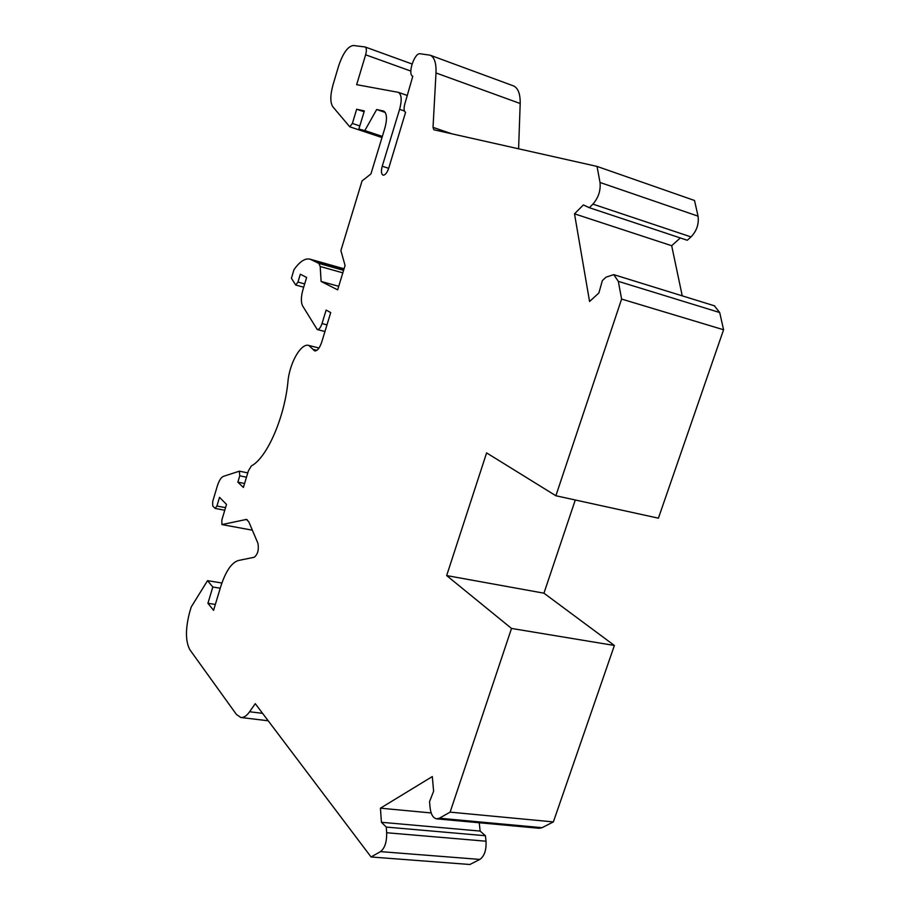<?xml version="1.0" encoding="UTF-8"?>
<svg xmlns="http://www.w3.org/2000/svg" width="910" height="910" viewBox="0 0 910 910"><rect width="100%" height="100%" fill="white"/><g stroke="black" fill="none" stroke-linecap="round" stroke-linejoin="round"><path stroke-width="1.36" d="M486.6 452.896L555.874 495.745L621.61 299.072L618.322 281.349L613.749 274.638L606.083 277.14L602.34 280.599L598.894 292.952L589.566 301.506L574.506 213.827L583.378 204.943L589.327 207.696L592.91 204.124C598.45 197.732 600.816 190.508 600.02 182.478L597.04 166.416L433.842 129.766L433.024 127.354L436.004 72.959C436.379 63.154 434.445 57.239 430.202 55.203L420.136 53.758C414.414 52.496 407.225 74.643 412.81 76.224L404.893 103.66C403.642 108.335 403.869 111.225 405.576 112.351L388.729 168.157C387.023 173.002 385.101 175.323 382.974 175.118C381.222 173.981 380.971 171.023 382.234 166.234L399.604 109.348C402.038 100.168 401.628 94.503 398.364 92.342L356.652 84.675L365.627 54.793C366.753 50.562 366.616 47.957 365.206 46.99L353.421 45.5C347.904 46.217 342.956 53.11 338.565 66.168L333.071 84.641C330.171 95.197 330.102 102.58 332.844 106.788L349.759 126.808L352.386 123.453L356.663 109.246L364.341 110.929L358.858 129.083L364.83 130.574L376.672 109.53L383.69 111.054C386.921 113.193 387.33 118.846 384.907 127.991L370.916 173.969L362.055 180.919L340.886 250.603L345.072 265.481L337.644 289.858L321.105 281.452L320.195 266.493L318.898 263.399L310.185 259.214C305.157 257.951 299.754 261.454 293.953 269.747L291.405 278.255L295.693 285.023L297.957 282.089L300.334 274.206L306.636 277.448L302.928 289.778C300.96 296.899 300.857 302.279 302.62 305.919L317.237 329.534C319.023 329.67 320.616 327.68 322.026 323.562L326.133 310.071L330.717 312.596L321.753 342.024C319.649 348.132 317.283 351.089 314.621 350.885L308.877 345.459C301.472 342.842 290.631 360.895 288.151 379.424C285.217 416.234 267.187 457.832 251.319 465.954L248.385 470.879L243.391 487.453L237.863 482.152L239.762 475.839L239.387 471.175L223.416 476.351C221.073 477.375 219.037 480.594 217.319 486.031L212.678 501.592L212.735 506.017L215.147 508.417L216.921 506.017L219.526 497.315L226.51 504.436L221.835 520.031L221.915 524.581L246.462 519.428L248.851 521.908L257.951 543.395C259.009 549.708 257.78 554.327 254.277 557.25L238.42 560.492C231.493 562.653 225.589 571.412 220.686 586.757L213.566 610.337L207.924 603.273L212.815 587.018L207.537 580.648L191.237 606.947L189.655 612.225C185.344 628.764 185.401 641.266 189.849 649.717L236.418 714.452L240.786 717.478C243.675 717.842 246.621 715.931 249.602 711.756L255.266 703.669L371.064 856.97L380.482 851.623C384.805 848.234 386.864 841.943 386.67 832.741L386.272 827.076L381.426 822.287L380.437 808.182L432.307 776.56L433.615 791.222L429.554 801.63L430.066 807.488C430.839 814.234 433.012 818.022 436.572 818.841L439.393 818.215L450.12 812.13L511.511 628.446L446.662 575.575L486.6 452.896M621.61 299.072L723.575 329.761L658.408 518.177L555.874 495.745M723.575 329.761L719.696 312.528L714.327 305.771M682.238 295.841L671.682 245.723L574.506 213.827M671.682 245.723L680.305 237.942M597.04 166.416L694.523 200.484L698.05 216.159C699.085 223.985 696.73 230.901 691.009 236.918L687.278 240.263L589.327 207.696M518.598 148.808L520.19 103.513C520.349 93.935 518.12 88.065 513.502 85.904L513.103 85.756M364.091 111.771L356.663 109.246M382.211 136.864L358.858 129.083M382.348 136.409L364.83 130.574M385.271 112.465L376.672 109.53M338.725 286.309L321.105 281.452M343.98 269.076L311.88 260.021M244.585 483.494L237.863 482.152M252.366 530.189L221.915 524.581M215.351 604.445L207.924 603.273M220.243 588.224L212.815 587.018M221.904 583.014L207.537 580.648M386.272 827.076L485.439 835.733L486.02 841.215C486.452 850.111 484.393 856.173 479.843 859.415L469.878 864.5L371.064 856.97M485.439 835.733L480.127 831.069L381.426 822.287M480.127 831.069L479.263 822.765M431.169 812.948L380.437 808.182M436.572 818.841L539.061 828.271L542.064 827.679L553.371 821.912L450.12 812.13M553.371 821.912L614.386 645.474L511.511 628.446M614.386 645.474L543.941 593.183L446.662 575.575M543.941 593.183L575.291 499.988M719.696 312.528L618.322 281.349M691.009 236.918L592.91 204.124M698.05 216.159L600.02 182.478M451.895 133.827L433.024 127.354M520.19 103.513L436.004 72.959M388.684 168.316L382.234 166.234M404.45 111.02L399.604 109.348M410.808 71.071L365.627 54.793M359.814 125.944L352.386 123.453M383.895 111.145L383.315 110.952M342.831 272.852L320.195 266.493M343.593 270.35L318.898 263.399M304.679 283.931L297.957 282.089M326.974 324.859L322.026 323.562M316.839 350.35L313.04 349.383M246.485 477.204L239.762 475.839M225.543 507.666L216.921 506.017M247.281 519.781L245.45 519.439M262.569 713.349L249.602 711.756M479.843 859.415L380.482 851.623M486.02 841.215L386.67 832.741M542.064 827.679L439.393 818.215M714.703 305.897L613.749 274.638M513.502 85.904L430.202 55.203M407.384 95.504L398.364 92.342M412.048 63.996L365.206 46.99M382.007 137.547L349.759 126.808M344.071 268.78L310.185 259.214M303.701 287.196L295.693 285.023M324.95 331.524L317.237 329.534M319.012 348.018L308.877 345.459M247.782 472.893L239.387 471.175M224.77 510.237L215.147 508.417M268.188 720.777L241.059 717.512"/></g></svg>
